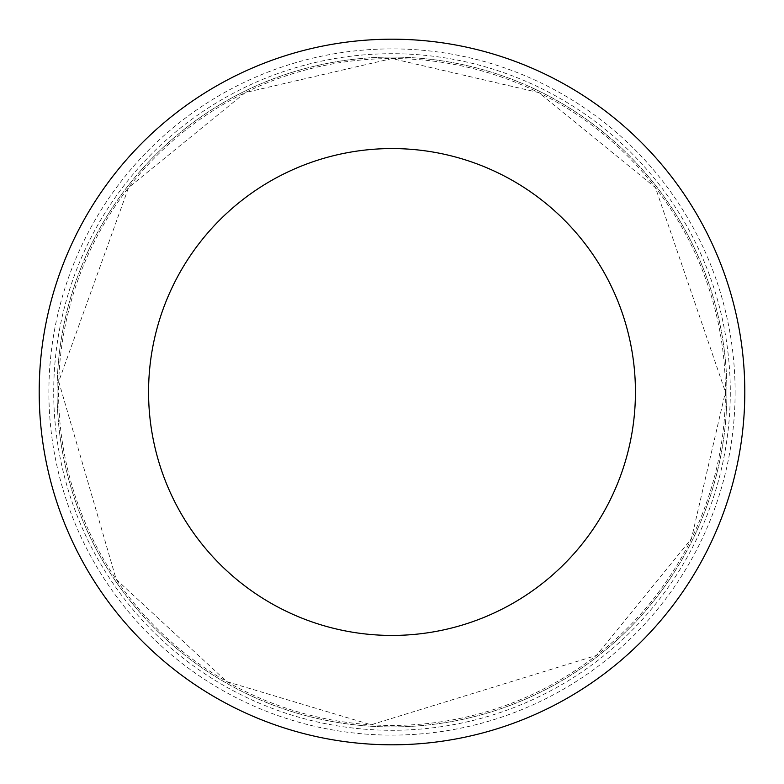 <?xml version="1.0" encoding="UTF-8"?>
<svg xmlns="http://www.w3.org/2000/svg" width="784" height="784" viewBox="0 0 784 784"><rect width="100%" height="100%" fill="white"/><g stroke="black" fill="none" stroke-linecap="round" stroke-linejoin="round"><path stroke-width="0.59" stroke-dasharray="3.92 2.94" d="M726.905 392A334.905 334.905 0 0 1 224.547 682.041A334.905 334.905 0 0 1 224.547 101.959A334.905 334.905 0 0 1 726.905 392A334.905 334.905 0 0 1 224.547 682.041A334.905 334.905 0 0 1 224.547 101.959A334.905 334.905 0 0 1 726.905 392M744.8 392A352.8 352.8 0 0 1 215.6 697.535A352.8 352.8 0 0 1 215.6 86.465A352.8 352.8 0 0 1 744.8 392M53.704 392A338.296 338.296 0 0 1 392 53.704A338.296 338.296 0 0 1 730.296 392A338.296 338.296 0 0 1 392 730.296A338.296 338.296 0 0 1 53.704 392M392 392L730.296 392L392 392M725.435 392A333.435 333.435 0 0 1 225.282 680.767A333.435 333.435 0 0 1 225.282 103.233A333.435 333.435 0 0 1 725.435 392L691.439 538.696L596.369 655.463L371.067 724.779L226.792 681.639L116.218 579.415L58.722 381.524L128.537 187.631L245.304 92.561L392 58.565L538.696 92.561L655.463 187.631L725.435 392M735.118 392A343.118 343.118 0 0 1 220.441 689.146A343.118 343.118 0 0 1 220.441 94.854A343.118 343.118 0 0 1 735.118 392"/><path stroke-width="1.18" d="M635.432 392A243.432 243.432 0 0 1 270.284 602.818A243.432 243.432 0 0 1 270.284 181.182A243.432 243.432 0 0 1 635.432 392M744.8 392A352.8 352.8 0 0 1 215.6 697.535A352.8 352.8 0 0 1 215.6 86.465A352.8 352.8 0 0 1 744.8 392"/></g></svg>
